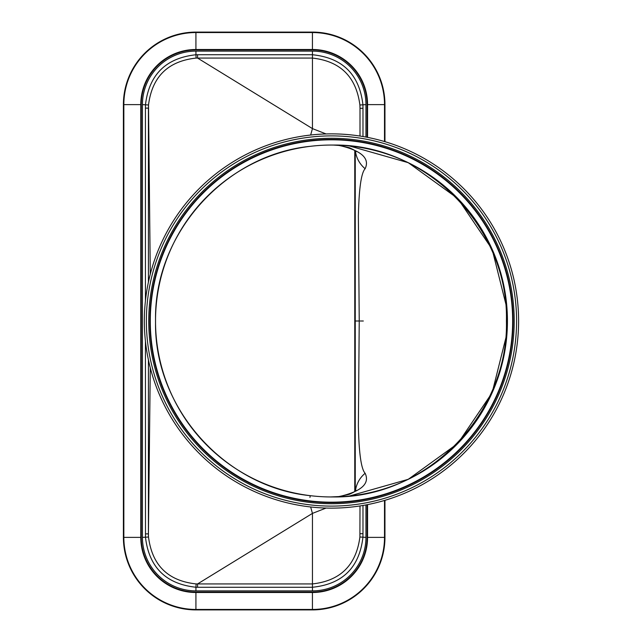 <?xml version="1.0" encoding="UTF-8"?>
<svg xmlns="http://www.w3.org/2000/svg" width="642" height="642" viewBox="0 0 642 642"><rect width="100%" height="100%" fill="white"/><g stroke="black" fill="none" stroke-linecap="round" stroke-linejoin="round"><path stroke-width="0.96" d="M365.948 137.075L365.948 104.622A53.503 53.503 0 0 0 312.445 51.119L195.922 51.119A53.503 53.503 0 0 0 142.436 104.622L142.436 537.378A53.503 53.503 0 0 0 195.938 590.881L312.445 590.881A53.503 53.503 0 0 0 365.948 537.378L365.948 504.925M354.769 491.539L354.769 150.461M384.951 141.673L384.951 104.622A72.522 72.522 0 0 0 312.429 32.1L195.922 32.1A72.522 72.522 0 0 0 123.4 104.622L141.232 104.622L141.232 537.378A54.69 54.69 0 0 0 195.922 592.068L312.429 592.068A54.69 54.69 0 0 0 367.12 537.378L367.12 504.7M123.4 104.622L123.4 537.378A72.522 72.522 0 0 0 195.922 609.9L312.429 609.9A72.522 72.522 0 0 0 384.951 537.378L367.12 537.378M195.922 609.9L195.922 609.451L312.429 609.451L312.429 609.9A72.522 72.522 0 0 0 384.951 537.378L384.951 500.327M148.422 282.127L148.422 108.121L145.429 108.121L145.485 104.622C149.105 74.624 165.917 58.005 195.938 54.755L195.938 51.119A53.503 53.503 0 0 0 142.42 104.622L142.42 537.378A53.503 53.503 0 0 0 195.922 590.881A53.503 53.503 0 0 1 142.436 537.378A53.503 53.503 0 0 0 195.938 590.881L195.938 587.245C165.917 583.995 149.105 567.376 145.485 537.378L145.429 341.167M367.12 137.3L367.12 104.622A54.69 54.69 0 0 0 312.429 49.932L195.922 49.932A54.69 54.69 0 0 0 141.232 104.622M310.375 146.312L310.375 146.312C225.254 154.778 154.923 233.118 155.533 318.536L155.533 323.464A175.956 175.956 0 0 0 332.7 496.948A175.956 175.956 0 0 0 507.429 321A175.956 175.956 0 0 0 332.7 145.052A175.956 175.956 0 0 0 155.533 318.536L155.533 323.464C154.923 408.882 225.254 487.222 310.375 495.688A28.537 0.626 96.9 0 0 309.95 497.398M324.395 496.812L327.396 496.908M330.405 496.956L338.824 496.579A28.537 21.587 83.8 0 1 339.409 496.523C361.43 491.371 370.009 483.627 365.137 473.282C361.221 469.19 358.966 453.332 358.372 425.71L359.231 321L358.372 216.29C358.966 188.668 361.221 172.81 365.137 168.718C370.009 158.373 361.43 150.629 339.409 145.477L333.318 145.052M506.987 333.455L492.109 392.8L457.818 443.453L408.264 479.317L349.425 496.033M345.091 496.427L341.207 496.683M337.315 496.86L333.415 496.948C426.609 498.256 508.817 413.913 506.426 321L507.429 321M150.284 274.222L148.511 104.983C152.09 76.775 167.955 61.142 196.107 58.077L197.584 58.077L312.445 128.609L312.445 58.077C340.388 61.199 356.206 76.839 359.897 104.999L360.002 108.305L362.979 108.305L362.979 136.537M312.445 51.119L312.445 58.077L197.584 58.077L197.584 54.739L312.445 54.739C342.547 57.82 359.368 74.448 362.915 104.622L362.979 108.305M196.107 58.077L195.938 54.755L197.584 54.739M310.648 135.029L312.445 128.609L326.072 133.945M360.002 136.056L360.002 108.305M360.002 505.944L359.897 537.001C356.206 565.161 340.388 580.801 312.445 583.923L196.107 583.923C167.955 580.858 152.09 565.225 148.511 537.017L148.422 533.879L145.429 533.879M148.422 359.873L148.422 533.879L150.284 367.778M360.002 533.695L362.979 533.695L362.915 537.378C359.368 567.552 342.547 584.18 312.445 587.261L197.584 587.261L197.584 583.923L312.445 513.391L310.648 506.971M312.445 590.881L312.445 513.391L326.072 508.055M197.584 587.261L195.938 587.245L196.107 583.923M359.231 321L355.251 321L355.251 491.162L355.251 150.838M355.427 150.99A28.537 27.429 -0 0 0 365.137 168.718M338.358 145.365A28.537 21.587 -83.8 0 0 338.824 145.421L338.824 145.421A28.537 21.587 -83.8 0 0 339.409 145.477M356.069 151.656C356.446 151.287 354.199 149.963 349.32 147.692L338.824 145.421L333.23 145.052L337.315 145.14M341.207 145.317L345.091 145.573M349.425 145.967L408.264 162.683L457.818 198.547L492.109 249.2L506.987 308.545M506.426 321C508.817 228.087 426.609 143.744 333.415 145.052L330.405 145.044M327.396 145.092L324.395 145.188M333.318 496.948L339.409 496.523M338.358 496.635A28.537 21.587 83.8 0 1 338.824 496.579L349.336 494.3C354.199 492.029 356.446 490.713 356.069 490.344M355.427 491.01A28.537 27.429 0 0 1 365.137 473.282M150.284 321A181.188 181.188 0 0 1 331.473 139.812A181.188 181.188 0 0 1 512.653 321A181.188 181.188 0 0 1 331.473 502.188A181.188 181.188 0 0 1 150.284 321M149.867 321A181.598 181.598 0 0 0 331.473 502.598A181.598 181.598 0 0 0 513.07 321A181.598 181.598 0 0 0 331.473 139.402A181.598 181.598 0 0 0 149.867 321M518.6 321A187.135 187.135 0 0 1 331.473 508.135A187.135 187.135 0 0 1 144.338 321A187.135 187.135 0 0 1 331.473 133.865A187.135 187.135 0 0 1 518.6 321M142.42 104.622L148.511 104.983M142.42 537.378L148.511 537.017M123.4 537.378L123.842 537.378A72.073 72.073 0 0 0 195.922 609.451L195.922 592.068M195.922 32.1L195.922 32.549A72.073 72.073 0 0 0 123.842 104.622L123.842 537.378L140.783 537.378A55.132 55.132 0 0 0 195.922 592.51L312.429 592.51L312.429 592.068M141.232 537.378L140.783 537.378L140.783 104.622A55.132 55.132 0 0 1 195.922 49.49L195.922 49.932M384.51 500.455L384.51 537.378A72.073 72.073 0 0 1 312.429 609.451L312.429 592.51A55.132 55.132 0 0 0 367.569 537.378L367.569 504.62M384.951 104.622L367.12 104.622M384.51 141.545L384.51 104.622A72.073 72.073 0 0 0 312.429 32.549L312.429 49.932M367.569 137.38L367.569 104.622A55.132 55.132 0 0 0 312.429 49.49L195.922 49.49L195.922 32.549L312.429 32.549L312.429 32.1M514.202 320.952A182.729 182.729 0 0 1 331.497 503.729A182.729 182.729 0 0 1 148.743 321A182.729 182.729 0 0 1 331.441 138.271A182.729 182.729 0 0 1 514.202 320.952M516.577 320.944A185.105 185.105 0 0 1 331.497 506.105A185.105 185.105 0 0 1 146.368 321A185.105 185.105 0 0 1 331.441 135.895A185.105 185.105 0 0 1 516.577 320.944M359.897 104.999L365.948 104.622M145.429 300.833L145.429 108.121M359.897 537.001L365.948 537.378M362.979 505.463L362.979 533.695M360.186 321L363.324 321"/></g></svg>

